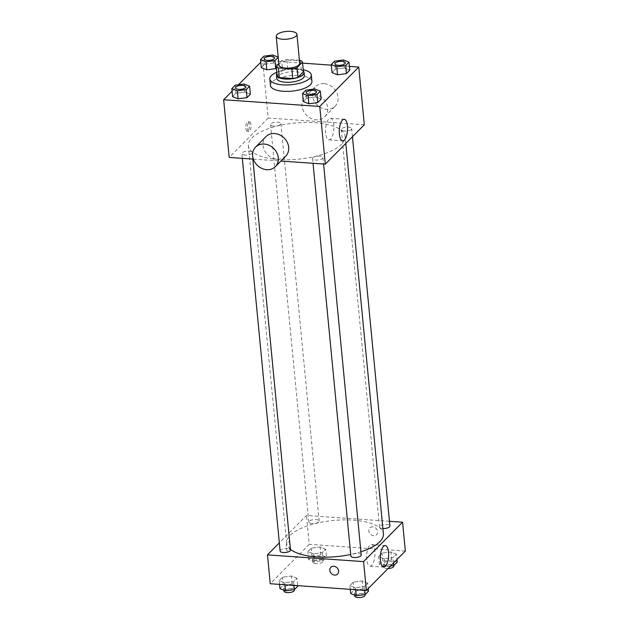 <?xml version="1.0" encoding="UTF-8"?>
<svg xmlns="http://www.w3.org/2000/svg" width="629" height="629" viewBox="0 0 629 629"><rect width="100%" height="100%" fill="white"/><g stroke="black" fill="none" stroke-linecap="round" stroke-linejoin="round"><path stroke-width="0.47" stroke-dasharray="3.15 2.36" d="M278.985 65.164A10.41 3.884 174.5 0 1 288.97 60.298A10.41 3.884 174.5 0 1 299.711 63.167M299.435 60.313L286.832 59.425A13.437 5.016 174.5 0 0 281.674 60.675L278.828 63.553M277.122 75.818L282.594 70.291L281.674 60.675M282.594 70.291A13.437 5.016 174.5 0 1 287.752 69.041L286.832 59.425M303.422 71.745A13.437 5.016 174.5 0 0 301.244 69.984L287.752 69.041M303.351 71.006A13.885 5.181 -5.5 0 0 290.645 68.553A13.885 5.181 -5.5 0 0 277.46 72.885A13.885 5.181 -5.5 0 0 276.909 73.554M276.76 78.318A13.885 5.181 174.5 0 1 277.766 76.093A13.885 5.181 174.5 0 1 292.988 71.667A13.885 5.181 174.5 0 1 304.405 75.661M301.244 69.984L300.316 60.368M276.784 72.296A20.828 7.776 174.5 0 1 303.225 69.756M270.47 85.395A20.828 7.776 174.5 0 1 290.456 75.661A20.828 7.776 174.5 0 1 311.929 81.4M278.222 57.294L279.079 65.227L276.367 67.963L279.079 65.227L273.56 63.018L264.66 64.213L261.287 67.625L264.66 64.213L263.889 56.201M343.52 59.952L344.299 67.963L349.818 70.173L344.299 67.963L335.399 69.166L332.018 72.579L335.399 69.166L334.628 61.155M349.449 66.415L331.302 65.141M302.588 63.136L262.639 60.337L260.768 62.232M238.47 84.758L232.062 91.229M244.083 83.995L244.854 92.015L250.373 94.224L244.854 92.015L235.961 93.21L232.581 96.622L235.961 93.21L235.191 85.198M314.822 88.948L315.593 96.96L321.112 99.17L315.593 96.96L306.693 98.163L303.32 101.576L306.693 98.163L305.922 90.144M364.309 124.754L268.198 118.032L262.639 60.337M268.198 118.032L229.2 157.431M245.829 128.316A4.773 1.808 94 0 0 247.283 131.272A4.773 1.808 94 0 0 249.422 126.641A4.773 1.808 94 0 0 247.952 121.751A4.773 1.808 94 0 0 245.829 128.316M278.553 159.475A48.598 18.147 174.5 0 1 248.384 145.747A48.598 18.147 174.5 0 1 295.017 123.032A48.598 18.147 174.5 0 1 345.124 136.438A48.598 18.147 174.5 0 1 278.553 159.475M253.338 159.121L280.872 161.048M344.527 131.036A5.205 1.942 174.5 0 1 341.288 129.566A5.205 1.942 174.5 0 1 346.288 127.137A5.205 1.942 174.5 0 1 351.658 128.568A5.205 1.942 174.5 0 1 344.527 131.036M273.788 126.091A5.205 1.942 174.5 0 1 270.556 124.621A5.205 1.942 174.5 0 1 275.549 122.183A5.205 1.942 174.5 0 1 280.919 123.622A5.205 1.942 174.5 0 1 273.788 126.091M245.082 155.088A5.205 1.942 174.5 0 1 241.851 153.618A5.205 1.942 174.5 0 1 246.851 151.18A5.205 1.942 174.5 0 1 252.213 152.619A5.205 1.942 174.5 0 1 245.082 155.088M319.721 156.094A5.205 1.942 -5.5 0 0 312.589 158.563A5.205 1.942 -5.5 0 0 317.959 160.002A5.205 1.942 -5.5 0 0 322.952 157.565A5.205 1.942 -5.5 0 0 319.721 156.094M313.627 94.153A13.885 11.754 -135.3 0 0 304.994 97.204A13.885 11.754 -135.3 0 0 306.598 115.327A13.885 11.754 -135.3 0 0 324.729 116.735A13.885 11.754 -135.3 0 0 326.254 102.944A13.885 11.754 -135.3 0 0 313.627 94.153M285.731 156.134A13.885 11.754 44.7 0 1 277.098 159.192A13.885 11.754 44.7 0 1 264.479 150.394A13.885 11.754 44.7 0 1 265.996 136.603M324.029 83.641A13.885 11.754 -135.3 0 0 315.396 86.7A13.885 11.754 -135.3 0 0 316.992 104.815A13.885 11.754 -135.3 0 0 335.131 106.23A13.885 11.754 -135.3 0 0 336.657 92.439A13.885 11.754 -135.3 0 0 324.029 83.641M325.688 133.159A10.811 4.104 -86 0 1 330.484 118.291A10.811 4.104 -86 0 1 333.826 129.362A10.811 4.104 -86 0 1 328.983 139.858A10.811 4.104 -86 0 1 325.688 133.159M247.449 128.434A4.773 1.808 94 0 0 248.903 131.39A4.773 1.808 94 0 0 251.042 126.751A4.773 1.808 94 0 0 249.564 121.869A4.773 1.808 94 0 0 247.449 128.434M290.417 549.306A48.598 18.147 174.5 0 1 286.651 543.197A48.598 18.147 174.5 0 1 333.284 520.482A48.598 18.147 174.5 0 1 383.399 533.887M360.912 551.79A48.598 18.147 174.5 0 1 350.707 554.479M361.227 555.014A5.205 1.942 -5.5 0 0 357.987 553.544A5.205 1.942 -5.5 0 0 350.856 556.012M312.055 523.54A5.205 1.942 174.5 0 1 308.823 522.07A5.205 1.942 174.5 0 1 313.824 519.633A5.205 1.942 174.5 0 1 319.186 521.071A5.205 1.942 174.5 0 1 312.055 523.54M280.125 551.067A5.205 1.942 174.5 0 1 285.118 548.63A5.205 1.942 174.5 0 1 290.488 550.068M382.872 528.494A5.205 1.942 174.5 0 1 382.794 528.486A5.205 1.942 174.5 0 1 379.562 527.016A5.205 1.942 174.5 0 1 384.555 524.586A5.205 1.942 174.5 0 1 389.925 526.017M389.469 521.292L306.465 515.481L279.339 542.898M405.351 551.051L309.248 544.329L306.465 515.481M309.248 544.329L270.25 583.728M286.266 548.205A4.773 1.808 94 0 0 287.712 551.161A4.773 1.808 94 0 0 289.859 546.522A4.773 1.808 94 0 0 288.381 541.64A4.773 1.808 94 0 0 286.266 548.205A4.773 1.808 94 0 0 287.72 551.161A4.773 1.808 94 0 0 289.859 546.53A4.773 1.808 94 0 0 288.389 541.64A4.773 1.808 94 0 0 286.266 548.205M396.419 554.165L390.9 551.955L382 553.158L378.627 556.571L384.146 558.78L393.039 557.577L396.419 554.165L390.9 551.955L382 553.158L378.627 556.571L384.146 558.78L393.039 557.577L396.419 554.165L396.938 559.558M296.982 578.216L291.463 575.999L282.563 577.202L279.182 580.614L284.701 582.824L293.601 581.621L296.982 578.216L291.463 575.999L282.563 577.202L279.182 580.614L284.701 582.824L293.601 581.621L296.982 578.216L297.698 585.646M325.68 549.219L320.161 547.01L311.269 548.205L307.888 551.617L313.407 553.827L322.307 552.632L325.68 549.219L320.161 547.01L311.269 548.205L307.888 551.617L313.407 553.827L322.307 552.632L325.68 549.219L326.451 557.231L320.932 555.022L312.039 556.225L308.658 559.629L314.178 561.846L323.078 560.643L326.451 557.231M367.713 583.162L362.194 580.952L353.301 582.155L349.921 585.56L355.44 587.777L364.34 586.574L367.713 583.162L362.194 580.952L353.301 582.155L349.921 585.56L355.44 587.777L364.34 586.574L367.713 583.162L368.232 588.555M372.8 526.89A4.773 4.041 -135.3 0 0 369.828 527.935A4.773 4.041 -135.3 0 0 370.379 534.163A4.773 4.041 -135.3 0 0 376.614 534.65A4.773 4.041 -135.3 0 0 377.141 529.909A4.773 4.041 -135.3 0 0 372.8 526.89A4.773 4.041 -135.3 0 0 369.828 527.935A4.773 4.041 -135.3 0 0 370.379 534.17A4.773 4.041 -135.3 0 0 376.614 534.65A4.773 4.041 -135.3 0 0 377.141 529.909A4.773 4.041 -135.3 0 0 372.8 526.89M330.83 567.334L330.838 567.334A4.773 4.041 44.7 0 1 337.065 567.822A4.773 4.041 44.7 0 1 337.616 574.049L337.616 574.049M366.731 559.456A10.811 4.104 -86 0 1 371.535 544.588A10.811 4.104 -86 0 1 374.876 555.659A10.811 4.104 -86 0 1 370.025 566.155A10.811 4.104 -86 0 1 366.731 559.456M368.484 591.174L362.964 588.964L354.072 590.167L350.691 593.579M357.642 594.342A5.205 1.942 174.5 0 1 354.41 592.872A5.205 1.942 174.5 0 1 359.403 590.442A5.205 1.942 174.5 0 1 364.773 591.873A5.205 1.942 174.5 0 1 357.642 594.342M362.964 588.964L362.194 580.952M354.072 590.167L353.301 582.155M350.282 589.326L349.921 585.56M355.629 589.695L355.44 587.777M364.702 590.332L364.34 586.574M354.717 596.08A5.205 1.942 174.5 0 1 359.709 593.642A5.205 1.942 174.5 0 1 365.079 595.081M397.19 562.177L391.67 559.967L382.77 561.17L379.397 564.583L384.917 566.792L390.53 566.029M386.34 565.345A5.205 1.942 174.5 0 1 383.108 563.875A5.205 1.942 174.5 0 1 388.109 561.445A5.205 1.942 174.5 0 1 393.479 562.876A5.205 1.942 174.5 0 1 386.34 565.345M391.67 559.967L390.9 551.955M382.77 561.17L382 553.158M379.397 564.583L378.627 556.571M384.917 566.792L384.146 558.78M393.557 562.971L393.039 557.577M388.014 568.569A5.205 1.942 174.5 0 1 386.654 568.553A5.205 1.942 174.5 0 1 383.415 567.083A5.205 1.942 174.5 0 1 388.415 564.645A5.205 1.942 174.5 0 1 393.785 566.084M297.753 586.228L292.233 584.019L283.333 585.214L279.96 588.626M286.903 589.397A5.205 1.942 174.5 0 1 283.671 587.926A5.205 1.942 174.5 0 1 288.664 585.489A5.205 1.942 174.5 0 1 294.034 586.928A5.205 1.942 174.5 0 1 286.903 589.397M292.233 584.019L291.463 575.999M283.333 585.214L282.563 577.202M279.551 584.38L279.182 580.614M284.89 584.75L284.701 582.824M293.963 585.387L293.601 581.621M283.978 591.134A5.205 1.942 174.5 0 1 288.978 588.697A5.205 1.942 174.5 0 1 294.348 590.136M315.609 560.4A5.205 1.942 174.5 0 1 312.377 558.929A5.205 1.942 174.5 0 1 317.37 556.5A5.205 1.942 174.5 0 1 322.74 557.931A5.205 1.942 174.5 0 1 315.609 560.4M320.932 555.022L320.161 547.01M312.039 556.225L311.269 548.205M308.658 559.629L307.888 551.617M314.178 561.846L313.407 553.827M323.078 560.643L322.307 552.632M315.915 563.608A5.205 1.942 174.5 0 1 312.684 562.137A5.205 1.942 174.5 0 1 317.676 559.7A5.205 1.942 174.5 0 1 323.047 561.139A5.205 1.942 174.5 0 1 315.915 563.608M306.26 92.84A5.205 1.942 174.5 0 1 311.261 90.419A5.205 1.942 174.5 0 1 316.623 91.842M315.593 96.96L306.693 98.163M334.966 63.844A5.205 1.942 174.5 0 1 339.959 61.43A5.205 1.942 174.5 0 1 345.329 62.853M344.299 67.963L335.399 69.166M235.521 87.895A5.205 1.942 174.5 0 1 240.522 85.473A5.205 1.942 174.5 0 1 245.892 86.896M244.854 92.015L235.961 93.21M264.227 58.898A5.205 1.942 174.5 0 1 269.22 56.476A5.205 1.942 174.5 0 1 274.59 57.899M279.079 65.227L273.56 63.018L272.789 54.998M273.56 63.018L264.66 64.213M324.729 116.735L335.131 106.23M304.994 97.204L315.396 86.7M328.983 139.858L342.663 140.81M330.484 118.291L344.173 119.251M249.564 121.869L247.952 121.751M248.903 131.39L247.283 131.272M345.801 143.451L345.124 136.438M286.651 543.197L248.384 145.747M312.589 158.563L313.045 163.296M322.952 157.565L323.573 164.027M319.186 521.071L280.919 123.622M308.823 522.07L270.556 124.621M252.842 159.082L252.213 152.619M242.307 158.351L241.851 153.618M352.444 136.745L351.658 128.568M379.562 527.016L341.288 129.566M370.025 566.155L383.714 567.106M371.535 544.588L385.223 545.547M365.032 594.594L364.773 591.873M354.63 595.152L354.41 592.872M393.738 565.597L393.479 562.876M383.415 567.083L383.108 563.875M294.301 589.648L294.034 586.928M283.891 590.206L283.671 587.926M323.047 561.139L322.74 557.931M312.684 562.137L312.377 558.929"/><path stroke-width="0.94" d="M282.673 39.257A10.41 3.884 174.5 0 1 276.202 36.317A10.41 3.884 174.5 0 1 286.195 31.45A10.41 3.884 174.5 0 1 296.935 34.32A10.41 3.884 174.5 0 1 282.673 39.257M296.935 34.32L299.711 63.167A10.41 3.884 174.5 0 1 285.448 68.105A10.41 3.884 174.5 0 1 278.985 65.164L276.202 36.317M302.494 62.129L303.422 71.745L297.949 77.273L297.022 67.657L302.494 62.129A13.437 5.016 174.5 0 0 300.316 60.368L299.435 60.313M278.828 63.553L276.202 66.202A13.437 5.016 174.5 0 0 278.38 67.963L291.864 68.907A13.437 5.016 174.5 0 0 297.022 67.657M278.38 67.963L279.307 77.579A13.437 5.016 174.5 0 1 277.122 75.818L276.202 66.202M279.307 77.579L292.792 78.523L291.864 68.907M297.949 77.273A13.437 5.016 174.5 0 1 292.792 78.523M276.909 73.554A13.885 5.181 -5.5 0 0 276.453 75.11A13.885 5.181 -5.5 0 0 290.771 78.94A13.885 5.181 -5.5 0 0 304.09 72.453A13.885 5.181 -5.5 0 0 303.351 71.006M304.09 72.453L304.405 75.661A13.885 5.181 174.5 0 1 285.385 82.242A13.885 5.181 174.5 0 1 276.76 78.318L276.453 75.11M303.225 69.756A20.828 7.776 174.5 0 1 311.316 74.993A20.828 7.776 174.5 0 1 282.783 84.868A20.828 7.776 174.5 0 1 269.849 78.987A20.828 7.776 174.5 0 1 276.784 72.296M311.316 74.993L311.929 81.4A20.828 7.776 174.5 0 1 283.396 91.276A20.828 7.776 174.5 0 1 270.47 85.395L269.849 78.987M278.215 57.176L272.789 54.998L263.889 56.201L260.516 59.613L261.287 67.625L266.806 69.835L275.699 68.64L276.367 67.963L275.699 68.64L274.928 60.62L278.222 57.294M331.247 64.567L332.018 72.579L337.537 74.788L346.437 73.585L349.818 70.173L349.04 62.161L343.52 59.952L334.628 61.155L331.247 64.567L336.767 66.776L345.667 65.573L349.04 62.161M232.062 91.229L223.649 99.736L319.752 106.458L358.75 67.059L349.449 66.415M331.302 65.141L302.588 63.136M260.768 62.232L238.47 84.758M231.81 88.61L232.581 96.622L238.1 98.832L247 97.637L250.373 94.224L249.603 86.204L244.083 83.995L235.191 85.198L231.81 88.61L237.33 90.82L246.23 89.617L249.603 86.204M302.549 93.556L303.32 101.576L308.839 103.785L317.731 102.582L321.112 99.17L320.342 91.158L314.822 88.948L305.922 90.144L302.549 93.556L308.068 95.773L316.961 94.57L320.342 91.158M253.338 159.121L229.2 157.431L223.649 99.736M280.872 161.048L325.311 164.153L364.309 124.754L358.75 67.059M325.311 164.153L319.752 106.458M339.369 134.119A10.811 4.104 -86 0 1 344.173 119.251A10.811 4.104 -86 0 1 347.507 130.313A10.811 4.104 -86 0 1 342.663 140.81A10.811 4.104 -86 0 1 339.369 134.119M255.602 147.107L265.996 136.603A13.885 11.754 44.7 0 1 284.135 138.018A13.885 11.754 44.7 0 1 285.731 156.134L275.337 166.638A13.885 11.754 44.7 0 1 266.704 169.696A13.885 11.754 44.7 0 1 254.077 160.906A13.885 11.754 44.7 0 1 255.602 147.107A13.885 11.754 44.7 0 1 273.733 148.523A13.885 11.754 44.7 0 1 275.337 166.638M350.707 554.479A48.598 18.147 174.5 0 1 316.827 556.924A48.598 18.147 174.5 0 1 290.417 549.306M345.801 143.451L383.399 533.887A48.598 18.147 174.5 0 1 360.912 551.79M313.045 163.296L350.856 556.012A5.205 1.942 -5.5 0 0 356.226 557.451A5.205 1.942 -5.5 0 0 361.227 555.014L323.573 164.027M252.842 159.082L290.488 550.068A5.205 1.942 174.5 0 1 283.357 552.537A5.205 1.942 174.5 0 1 280.125 551.067L242.307 158.351M352.444 136.745L389.925 526.017A5.205 1.942 174.5 0 1 382.872 528.494M279.339 542.898L267.474 554.88L363.578 561.603L402.576 522.204L389.469 521.292M402.576 522.204L405.351 551.051L366.361 590.45L270.25 583.728L267.474 554.88M366.361 590.45L363.578 561.603M380.419 560.415A10.811 4.104 -86 0 1 385.223 545.547A10.811 4.104 -86 0 1 388.557 556.61A10.811 4.104 -86 0 1 383.714 567.106A10.811 4.104 -86 0 1 380.419 560.415M337.616 574.049A4.773 4.041 44.7 0 1 334.652 575.095A4.773 4.041 44.7 0 1 330.311 572.076A4.773 4.041 44.7 0 1 330.83 567.334A4.773 4.041 44.7 0 1 337.065 567.822A4.773 4.041 44.7 0 1 337.616 574.049A4.773 4.041 44.7 0 1 334.652 575.103A4.773 4.041 44.7 0 1 330.311 572.076A4.773 4.041 44.7 0 1 330.838 567.334M350.282 589.326L350.691 593.579L356.211 595.789L365.111 594.586L368.484 591.174L368.232 588.555M356.211 595.789L355.629 589.695M365.111 594.586L364.702 590.332M365.032 594.594L365.079 595.081A5.205 1.942 174.5 0 1 357.948 597.55A5.205 1.942 174.5 0 1 354.717 596.08L354.63 595.152M390.53 566.029L393.809 565.589L397.19 562.177L396.938 559.558M393.809 565.589L393.557 562.971M393.738 565.597L393.785 566.084A5.205 1.942 174.5 0 1 388.014 568.569M279.551 584.38L279.96 588.626L285.48 590.835L294.372 589.64L297.753 586.228L297.698 585.646M285.48 590.835L284.89 584.75M294.372 589.64L293.963 585.387M294.301 589.648L294.348 590.136A5.205 1.942 174.5 0 1 287.209 592.604A5.205 1.942 174.5 0 1 283.978 591.134L283.891 590.206M316.623 91.858L316.623 91.834A5.205 1.942 174.5 0 1 309.492 94.303A5.205 1.942 174.5 0 1 306.26 92.856A5.205 1.942 174.5 0 1 306.26 92.84L306.26 92.833A5.205 1.942 174.5 0 1 311.253 90.395A5.205 1.942 174.5 0 1 316.623 91.834A5.205 1.942 174.5 0 1 316.623 91.858A5.205 1.942 174.5 0 1 309.492 94.326A5.205 1.942 174.5 0 1 306.26 92.833M303.32 101.576L308.839 103.785L308.068 95.773M308.839 103.785L317.731 102.582L316.961 94.57M317.731 102.582L321.112 99.17M345.329 62.837L345.329 62.861A5.205 1.942 174.5 0 1 345.329 62.861A5.205 1.942 174.5 0 1 338.198 65.33A5.205 1.942 174.5 0 1 334.966 63.859A5.205 1.942 174.5 0 1 334.966 63.844L334.958 63.836A5.205 1.942 174.5 0 1 339.959 61.398A5.205 1.942 174.5 0 1 345.329 62.837A5.205 1.942 174.5 0 1 338.198 65.306A5.205 1.942 174.5 0 1 334.958 63.836M332.018 72.579L337.537 74.788L336.767 66.776M337.537 74.788L346.437 73.585L345.667 65.573M346.437 73.585L349.818 70.173M238.761 89.381A5.205 1.942 174.5 0 1 235.521 87.911A5.205 1.942 174.5 0 1 235.521 87.895A5.205 1.942 174.5 0 1 240.522 85.45A5.205 1.942 174.5 0 1 245.884 86.888A5.205 1.942 174.5 0 1 245.892 86.912A5.205 1.942 174.5 0 1 238.761 89.381M232.581 96.622L238.1 98.832L237.33 90.82M238.1 98.832L247 97.637L246.23 89.617M247 97.637L250.373 94.224M245.892 86.912L245.884 86.888A5.205 1.942 174.5 0 1 238.753 89.357A5.205 1.942 174.5 0 1 235.521 87.887L235.521 87.887M260.516 59.613L266.036 61.823L274.928 60.62M267.459 60.384A5.205 1.942 174.5 0 1 264.227 58.914A5.205 1.942 174.5 0 1 264.227 58.898A5.205 1.942 174.5 0 1 269.22 56.453A5.205 1.942 174.5 0 1 274.59 57.892A5.205 1.942 174.5 0 1 274.59 57.915A5.205 1.942 174.5 0 1 267.459 60.384M261.287 67.625L266.806 69.835L266.036 61.823M266.806 69.835L275.699 68.64M274.59 57.915L274.59 57.892A5.205 1.942 174.5 0 1 267.459 60.36A5.205 1.942 174.5 0 1 264.227 58.89L264.227 58.914"/></g></svg>
